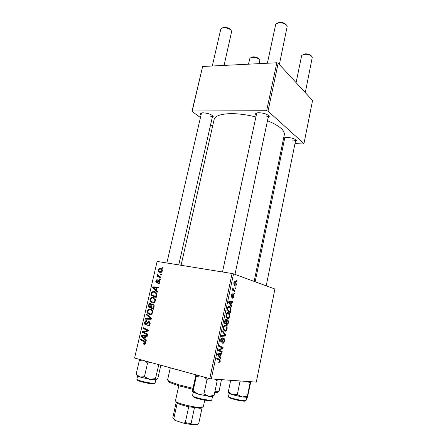 <?xml version="1.0" encoding="UTF-8"?>
<svg xmlns="http://www.w3.org/2000/svg" width="447" height="447" viewBox="0 0 447 447"><rect width="100%" height="100%" fill="white"/><g stroke="black" fill="none" stroke-linecap="round" stroke-linejoin="round"><path stroke-width="0.67" d="M284.353 139.727L283.711 138.363C284.108 137.715 285.32 137.397 287.348 137.419C292.416 137.86 295.456 138.995 296.473 140.822L295.333 141.85M292.5 140.906C294.422 140.928 295.495 140.604 295.718 139.95L295.73 139.771M200.949 115.186L200.329 113.694C200.675 113.13 201.647 112.834 203.251 112.817C208.727 113.298 212.096 114.639 213.359 116.84L212.163 117.896M209.995 116.829C211.548 116.818 212.426 116.511 212.61 115.918L212.621 115.689M256.137 115.482L255.483 113.834C255.913 113.119 257.131 112.75 259.131 112.722C264.741 113.147 268.139 114.488 269.317 116.74L268.049 117.98M265.255 116.963C267.183 116.941 268.273 116.561 268.507 115.818L268.502 115.477M255.818 116.952C247.169 114.773 239.05 113.667 231.473 113.633C220.986 113.823 215.197 115.795 214.107 119.55L181.08 265.289M234.541 293.243L234.379 294.014L233.887 293.69L234.055 292.897L234.541 293.243L233.999 293.148M235.636 288.041L235.474 288.812L234.982 288.483L235.15 287.695L235.636 288.041L235.094 287.952M229.719 316.403C229.194 318.096 228.473 318.828 227.545 318.599L226.076 317.158L225.975 314.761C226.528 313.012 227.277 312.28 228.221 312.576L228.976 312.995C229.691 313.638 229.937 314.777 229.719 316.403L229.272 316.314M231.825 306.15L231.647 306.994L228.635 302.463L228.836 301.502L232.792 301.552L232.63 302.328L231.563 302.289L231.004 304.949L231.825 306.15L230.976 305.988M228.445 322.22L227.808 325.243L224.265 323.114L224.964 320.125L226.053 319.281L226.763 320.544L227.724 319.778L228.059 319.963L228.445 322.22L227.992 322.125M225.763 334.954L225.551 335.96L221.455 336.401L221.623 335.596L225.137 335.222L222.444 331.719L222.623 330.858L225.763 334.954L224.718 334.719M219.069 362.808L218.728 362.701L218.846 361.886L219.818 361.226L219.689 360.338L216.711 358.812L216.884 357.991L219.991 359.617L220.265 361.332L218.834 362.752M222.237 351.716L222.064 352.521L218.443 350.638L218.622 349.789L222.394 348.096L219.315 346.503L219.488 345.687L223.098 347.604L222.924 348.442L219.164 350.157L222.237 351.716L219.008 350.929M211.286 378.927L256.304 382.107L274.905 289.008L233.541 273.855L211.286 378.927L209.777 378.631L232.088 273.514L233.541 273.855M220.902 358.041L220.723 358.907L217.56 354.806L217.767 353.823L221.896 353.314L221.729 354.113L220.617 354.225L220.041 356.957L220.902 358.041L219.851 357.779M224.511 341.134C224.137 342.72 223.534 343.43 222.718 343.274L222.835 342.469L223.444 342.363L224.076 341L223.947 339.441L223.383 339.485L222.288 341.441L221.248 342.201L220.885 342.011L220.667 339.865C221.008 338.485 221.539 337.803 222.271 337.826L222.226 338.647L221.12 339.971L221.22 341.312L221.801 341.156L223.891 338.541L224.243 338.72L224.511 341.134L224.07 341.027M227.082 328.942C226.551 330.651 225.819 331.406 224.886 331.21L223.399 329.819L223.299 327.428C223.852 325.656 224.606 324.902 225.567 325.165L226.372 325.6C227.065 326.237 227.299 327.349 227.082 328.942L226.635 328.847M232.58 298.199L232.647 297.395L233.552 296.49L233.451 295.4L231.607 297.188L231.177 295.322L232.379 293.808L231.512 295.461L231.63 296.344L233.485 294.562L233.882 296.624C233.608 297.797 233.178 298.322 232.58 298.199M230.909 310.509L230.44 312.727L226.936 310.481L227.59 307.642C228.138 306.519 228.758 306.1 229.44 306.385L230.188 306.81L231.071 309.285L230.909 310.509L230.462 310.419M236.413 284.599C236.077 285.784 235.591 286.276 234.966 286.069L234.401 285.745L233.77 283.052C234.133 281.85 234.636 281.375 235.273 281.632L235.787 281.94L236.413 284.599L236.066 284.538M235.01 291.014L234.848 291.796L232.351 290.019L232.518 289.237L233.032 289.611L232.904 287.661L233.72 290.03L235.01 291.014L233.323 290.712M237.128 280.94L236.971 281.711L236.48 281.364L236.647 280.582L237.128 280.94L236.592 280.85M152.935 297.227C154.701 297.573 155.545 298.814 155.467 300.96L153.662 302.865L152.488 302.882L150.253 301.407L149.901 299.149L151.684 297.227L153.254 297.305M156.294 290.159L157.618 291.315L157.433 292.109L152.628 287.784L152.829 286.896L158.618 286.996L158.45 287.728L156.869 287.672L156.294 290.159M145.7 343.151L144.856 344.313L143.632 344.117L143.733 343.346L144.593 343.536L145.057 342.938L144.236 341.687L140.503 339.826L140.676 339.072L144.543 340.988C145.431 341.307 145.817 342.028 145.7 343.151M148.963 321.566C149.98 321.941 150.354 322.818 150.091 324.187L148.801 325.958L147.683 325.958L147.789 325.198L148.655 325.204L149.449 323.986L148.845 322.321L148.482 322.326L146.918 324.114L145.51 324.667C144.582 324.349 144.247 323.572 144.498 322.337L145.856 320.655L146.711 320.661L146.594 321.41L146.018 321.393L145.141 322.51L145.951 323.913L148.203 321.577L148.963 321.566M146.51 314.029L151.36 318.376L151.136 319.32L145.32 319.147L145.493 318.404L150.477 318.549L146.325 314.822L146.51 314.029M150.214 308.944C151.98 309.313 152.824 310.581 152.74 312.738L151.008 314.621L149.756 314.649L147.521 313.135L147.175 310.849L148.896 308.95L150.214 308.944M162.345 267.312L163.105 267.613L162.937 268.334L162.172 268.049L162.345 267.312M134.581 358.025L157.132 261.422L134.581 358.025L209.777 378.631M157.132 261.422L232.088 273.514M152.857 304.016C153.863 304.323 154.288 305.122 154.126 306.418L153.466 309.257L148.18 306.871L148.918 304.116L149.756 303.412L150.399 303.407L151.527 304.664L152.857 304.016M145.024 338.781L146.342 340.05L146.152 340.86L141.364 336.133L141.57 335.228L147.37 335.613L147.197 336.362L145.616 336.228L145.024 338.781M144.487 332.518L147.717 334.11L147.544 334.87L142.258 332.289L142.442 331.506L147.639 330.596L143.146 328.472L143.319 327.718L148.611 330.255L148.426 331.043L143.224 331.965L144.487 332.518M159.763 282.364L158.579 283.839L157.914 283.828L158.009 283.091L158.512 283.102L159.266 282.236L158.864 281.169L156.461 282.901L155.668 281.169L156.813 279.755L157.277 279.749L157.182 280.481L156.165 281.297L156.83 282.163L158.165 280.666L158.987 280.437C159.73 280.71 159.987 281.353 159.763 282.364L159.266 282.236M156.796 294.255L156.187 297.501L150.896 295.199L151.583 292.573L152.947 291.461L154.142 291.461C155.567 291.695 156.456 292.629 156.796 294.255M160.395 268.379C161.764 268.563 162.423 269.457 162.384 271.05L161.043 272.491L160.367 272.491C158.942 272.312 158.255 271.402 158.316 269.77L159.652 268.373L161.199 268.63M160.797 273.989L161.557 274.296L161.389 275.017L160.624 274.726L160.797 273.989M159.372 276.43L160.909 277.084L160.741 277.822L156.886 276.246L157.059 275.514L157.847 275.844L157.215 274.514L157.473 274.05L159.372 276.43L159.272 276.95L156.886 276.246M159.668 278.872L160.428 279.185L160.255 279.911L159.495 279.615L159.668 278.872M294.964 143.683L303.474 143.923L303.949 143.616L312.565 100.502L278.168 63.195L268.016 111.135L266.641 110.722L276.822 62.764L278.168 63.195M303.949 143.616L268.016 111.135M200.401 117.55L191.981 111.381L202.631 66.486L276.822 62.764M202.631 66.486L192.238 110.996L266.641 110.722M212.543 126.445L210.554 124.981M282.549 143.342L283.605 143.37M254.136 281.403L284.326 134.726C284.84 130.295 279.224 125.618 267.474 120.696M192.238 110.996L191.981 111.381M256.746 113.007L222.5 271.966M283.711 138.363L284.795 137.687L255.159 281.778M201.496 113.002L166.854 262.992M162.943 268.295L162.172 268.049M153.584 308.748L150.628 307.419L148.18 306.871M149.644 304.278L148.918 304.116M152.142 304.804L151.527 304.664M148.968 306.407L150.611 307.145L150.935 304.709L150.253 304.144L149.259 305.15L148.968 306.407M151.259 307.29L150.611 307.145M151.483 304.424L150.253 304.144M151.969 304.949L150.935 304.709M151.226 307.424L153.019 308.229L153.477 306.117L152.673 304.748L152.276 304.748L151.589 305.871L151.226 307.424M153.673 308.374L153.019 308.229M154.042 305.061L152.673 304.748M154.154 306.273L153.477 306.117M150.946 314.638L150.209 313.967M148.739 313.386L147.521 313.135M147.823 310.989L147.175 310.849M150.645 309.81L151.427 309.458M148.086 312.649L149.957 313.917L150.84 313.911L152.097 312.542C152.081 310.883 151.377 309.922 149.98 309.665L149.058 309.67L147.817 311.017L148.086 312.649M151.74 314.286L149.957 313.917M152.148 310.134L149.98 309.665M152.751 312.682L152.097 312.542M147.884 319.225L147.963 318.884L145.493 318.404M147.963 318.884L151.226 318.946M151.282 318.705L150.477 318.549M147.711 315.101L146.325 314.822M147.985 326.014L147.683 325.958M149.471 325.522L148.102 325.271M149.594 325.371L148.655 325.204M150.108 324.109L149.449 323.986M150.03 322.544L148.845 322.321M145.158 322.455L144.498 322.337M146.884 324.148L145.711 323.93M147.08 323.919L146.203 323.757M144.504 344.363L144.124 344.313M144.906 344.291L143.632 344.117M145.498 343.721L144.398 343.564M145.728 343.028L145.057 342.938M142.911 340.178L140.503 339.826M142.515 336.312L141.364 336.133M143.962 336.116L144.079 335.619L141.57 335.228M144.079 335.619L147.32 335.831M143.046 336.809L144.465 338.211L144.94 336.172L142.051 335.932L143.046 336.809M145.13 338.312L144.465 338.211M145.605 336.278L144.94 336.172M147.711 334.132L144.755 332.697L142.258 332.289M144.42 331.83L142.442 331.506M148.499 330.741L147.639 330.596M148.583 330.372L146.23 329.975M148.588 330.333L145.638 328.897L143.146 328.472M159.249 283.443L158.009 283.091M159.83 281.442L158.964 281.197M156.159 281.308L155.668 281.169M157.512 282.431L156.539 282.158M157.584 282.348L156.886 282.146M159.747 281.118L158.165 280.666M154.114 288.181L152.628 287.784M155.221 287.639L152.829 286.896M155.243 287.544L158.478 287.605M154.31 288.349L155.735 289.634L156.193 287.65L153.31 287.555L154.31 288.349M156.377 289.807L155.735 289.634M156.836 287.823L156.193 287.65M156.282 297.087L150.896 295.199M153.327 295.802L153.399 295.473M152.254 292.746L151.583 292.573M154.69 292.377L155.528 292.053M154.612 291.584L154.142 291.461M151.684 294.729L155.74 296.49L155.953 295.545C156.254 293.584 155.584 292.461 153.936 292.182L153.058 292.17L152.237 292.768L151.684 294.729M156.383 296.652L155.74 296.49M156.601 295.707L155.953 295.545M153.556 302.893L152.829 302.189M151.578 301.719L150.253 301.407M155.472 300.926L154.824 300.77C154.807 299.127 154.098 298.183 152.706 297.948L151.829 297.948L150.544 299.306L149.901 299.149M153.427 298.121L154.254 297.791M150.544 299.306L150.812 300.92L152.684 302.155L153.522 302.15L154.824 300.77M154.383 302.558L152.684 302.155M161.194 272.452L160.786 271.854M158.808 269.921L158.316 269.77M161.333 269.446L161.892 269.15M158.814 269.887C158.881 271.022 159.434 271.647 160.473 271.759L161.054 271.765L161.875 270.955C161.78 269.843 161.233 269.223 160.227 269.094L159.635 269.088L158.814 269.887M161.736 272.15L160.473 271.759M162.367 271.111L161.875 270.955M161.401 274.961L160.624 274.726M160.797 277.576L159.272 276.95M158.685 276.095L157.847 275.844M157.852 274.704L157.215 274.514M160.272 279.839L159.495 279.615M219.985 346.861L223.098 347.604M221.991 348.219L222.924 348.442M219.321 349.448L220.36 349.699M218.572 350.018L219.164 350.157M219.611 353.594L221.729 354.113M218.577 353.722L220.617 354.225M219.024 356.706L220.041 356.957M218.739 355.236L219.678 356.46L220.136 354.275L218.069 354.488L218.739 355.236L217.689 354.979M218.633 356.203L219.678 356.46M217.65 354.382L218.069 354.488M218.125 353.778L220.136 354.275M216.756 358.606L219.566 359.315M219.818 361.221L220.265 361.332M222.88 339.139L223.763 339.34M222.762 339.34L223.383 339.485M221.684 341.301L222.288 341.441M221.231 338.418L222.137 338.63M220.667 339.871L221.12 339.971M220.567 341.206L221.343 341.385M223.131 335.412L225.551 335.96M223.83 329.255L225.07 330.422C225.741 330.568 226.266 330.026 226.646 328.796L226.042 326.316L225.355 325.947C224.679 325.768 224.143 326.304 223.746 327.55L223.83 329.255L223.226 329.121M223.511 330.082L225.07 330.422M223.293 327.45L223.746 327.55M224.12 325.679L225.355 325.947M226.283 320.443L226.763 320.544M224.852 322.566L225.958 323.231L226.344 320.633L225.903 320.074L224.852 322.566L224.4 322.471M224.31 322.885L225.958 323.231M224.685 321.114L225.137 321.209M225.07 319.896L225.903 320.074M226.372 323.483L227.562 324.204L228.015 321.952L227.551 320.56L226.724 321.812L226.372 323.483L224.282 323.036M225.249 323.706L227.562 324.204M226.277 321.717L226.724 321.812M226.825 320.41L227.551 320.56M232.647 295.216L233.317 295.338M232.574 295.344L233.088 295.433M231.457 294.45L232.261 294.595M231.166 295.4L231.512 295.461M231.099 296.283L231.714 296.395M233.535 296.562L233.882 296.624M229.004 301.507L232.63 302.328M228.78 301.759L231.563 302.289M230.183 304.793L231.004 304.949M229.764 303.049L230.658 304.401L231.105 302.278L229.127 302.206L229.764 303.049L228.914 302.887M229.814 304.239L230.658 304.401M228.702 302.127L229.127 302.206M228.763 301.831L231.105 302.278M230.596 309.19L231.071 309.285M227.517 309.95L230.199 311.676L230.412 310.676C230.741 309.156 230.568 308.1 229.903 307.519L229.25 307.162L228.031 307.832L227.517 309.95L227.065 309.86M228.166 311.268L230.199 311.676M227.557 307.737L228.031 307.832M227.981 306.91L229.054 307.123M226.5 316.61L227.73 317.817C228.389 317.985 228.909 317.459 229.289 316.241L228.657 313.705L228.015 313.347C227.344 313.146 226.813 313.665 226.417 314.9L226.5 316.61L225.908 316.487M226.227 317.51L227.73 317.817M225.97 314.805L226.417 314.9M226.746 313.09L228.015 313.347M234.932 281.576L235.273 281.632M234.099 283.197L234.636 285.018L235.088 285.287L236.083 284.476L235.502 282.638L235.111 282.403L233.753 283.141M233.932 285.085L235.088 285.287M232.457 289.511L233.032 289.611M232.731 288.019L233.261 288.108M232.663 288.399L233.088 288.471M251.013 57.451L252.946 56.836C255.963 56.914 258.014 57.719 259.092 59.255M259.199 63.647L259.796 60.261C258.629 58.356 256.153 57.345 252.371 57.227L249.951 58.065L248.465 64.184M222.338 27.893L224.098 27.323C227.288 27.334 229.551 28.239 230.875 30.05M224.092 65.407L231.68 31.262C230.317 28.949 227.568 27.764 223.427 27.697L221.097 28.591L220.79 29.167L212.291 66M303.027 54.568L305.357 53.836C308.352 53.869 310.402 54.629 311.509 56.115M305.295 92.618L312.302 57.199C311.157 55.299 308.67 54.31 304.832 54.243L301.865 55.294L301.596 55.83L296.087 82.634M277.414 23.071L279.559 22.378C282.705 22.333 284.957 23.177 286.315 24.915M279.358 64.485L287.237 26.233C285.907 23.926 283.141 22.769 278.939 22.769L276.028 23.914L275.67 24.613L267.367 63.239M137.089 375.446L137.475 376.089L139.9 377.011L149.6 379.263L144.42 376.72L139.9 377.011L136.162 374.156L137.073 375.419M140.151 359.55L139.285 360.679L142.14 360.092M139.285 360.679L136.162 374.156M145.135 360.913L147.549 363.081L144.42 376.72M147.549 363.081L150.622 362.422M155.461 378.631L149.6 379.263L156.372 379.844L155.461 378.631L158.797 364.663M157.523 364.311L158.534 365.076M160.836 365.221L157.959 377.938L156.372 379.844M239.659 380.933L240.017 381.291L240.883 381.017M250.795 381.716L247.454 397.294L247.359 396.271L242.039 396.947L237.312 394.545L232.462 394.729L228.294 391.863L229.004 393.461L232.462 394.729L242.039 396.947L247.42 397.327M230.686 380.296L228.294 391.863M240.017 381.291L237.312 394.545M247.694 381.498L250.013 383.101L247.359 396.271M250.013 383.101L250.465 381.693M196.389 374.966L196.239 376.503L200.066 375.972M214.633 379.162L217.141 380.917L217.181 379.347M217.141 380.917L214.113 395.338L208.693 396.327L203.927 393.924L198.138 394.114L193.121 390.941L192.568 391.857L192.735 389.46L195.965 374.849M192.59 391.913L198.138 394.114L208.693 396.327L212.515 396.606L214.113 395.338M196.239 376.503L193.121 390.941M203.961 377.039L207.034 379.352L203.927 393.924M207.034 379.352L209.537 378.57M192.774 389.27L178.912 385.817L169.743 382.52C168.491 381.855 168.078 381.358 168.508 381.04M170.307 367.814L167.58 380.028L169.022 381.325L178.554 384.733L192.981 388.32M214.867 391.74L217.242 391.751L219.086 391.164L221.494 379.648M217.829 391.701C218.086 392.17 217.51 392.455 216.091 392.544L214.694 392.567M202.005 407.541L200.96 408.262L199.982 408.307L188.712 406.753C183.304 405.541 179.465 404.351 177.191 403.177L176.207 402.211L172.793 417.727L175.28 420.465L174.425 419.99L173.676 418.789M178.778 385.778L175.436 400.97L176.314 401.898C179.655 404.066 195.518 407.675 201.049 407.524L203.284 406.993L204.743 400.126M202.078 407.77L201.664 407.776M194.451 407.804L191.053 423.644L192.031 424.65L183.259 423.091L175.28 420.465M202.066 407.832L198.775 423.309L197.384 424.399L192.031 424.65M183.259 423.091L185.281 422.616L191.053 423.644M188.712 406.753L185.281 422.616M177.191 403.177L173.754 418.839M149.242 305.217L148.6 305.072M151.533 306.1L150.885 305.955M153.992 307L153.338 306.849M151.231 318.912L148.957 318.465M150.913 317.973L149.482 317.688M147.935 322.773L147.08 322.617M145.577 341.877L144.236 341.687M146.784 331.372L144.755 331.037M148.415 331.043L146.454 330.713M157.992 281.789L157.383 281.616M151.941 293.618L151.304 293.45M218.538 350.18L220.036 350.549M217.711 354.074L219.097 354.415M222.215 340.407L222.768 340.536M232.216 296.015L232.675 296.098M228.724 302.016L230.104 302.278M227.311 308.721L227.758 308.804M232.362 289.98L234.021 290.276M155.07 383.045C153.612 384.102 149.834 383.856 143.744 382.314C139.498 381.464 137.201 380.453 136.849 379.268C137.028 379.844 139.341 380.671 143.783 381.749C150.293 383.157 154.053 383.587 155.07 383.045L155.779 379.922M143.755 382.33C140.202 381.475 138.084 380.766 137.397 380.201M154.176 383.297C154.276 384.141 150.812 383.822 143.789 382.341M236.485 399.361C242.151 400.607 245.347 400.987 246.068 400.512C244.956 401.479 241.738 401.277 236.407 399.903C230.753 398.517 228.121 397.405 228.506 396.573C228.825 397.215 231.485 398.148 236.485 399.361M245.191 400.736C245.548 401.523 242.626 401.25 236.418 399.92C232.328 398.936 229.87 398.121 229.048 397.478M193.992 396.696C198.474 398.674 212.079 401.121 211.805 399.92C211.202 400.797 209.375 400.948 206.307 400.378C202.43 399.584 201.882 400.004 194.11 397.277L192.54 395.712L193.992 396.696M210.906 400.205C212.923 401.803 199.032 399.489 194.4 397.439M194.182 397.344L193.138 396.735M295.73 139.794L296.473 140.822M212.627 115.751L213.359 116.84M268.524 115.617L269.317 116.74M217.153 358.706L217.091 358.997L217.153 358.706M256.667 113.13L255.483 113.834M201.463 113.052L200.329 113.694M149.756 303.412L151.041 303.709M152.304 304.021L153.45 304.284M148.896 308.95L151.349 309.48M150.84 313.911L151.935 314.135M148.549 325.237L149.555 325.422M145.856 320.655L146.689 320.812M145.951 323.913L146.934 324.097M148.203 321.577L149.527 321.829M144.593 343.536L145.526 343.665M158.512 283.102L159.339 283.331M156.813 279.755L157.255 279.883M156.83 282.163L157.567 282.37M158.629 280.437L159.462 280.677M152.947 291.461L155.36 292.087M151.684 297.227L154.109 297.825M153.522 302.15L154.595 302.401M159.652 268.373L161.797 269.055M161.054 271.765L161.875 272.022M218.237 354.644L217.628 354.493M219.991 359.617L216.717 358.796M221.22 341.312L220.561 341.156M224.243 338.72L223.534 338.558M226.372 325.6L224.696 325.243M224.293 330.026L223.405 329.83M226.405 319.471L225.629 319.309M228.059 319.963L227.35 319.812M231.63 296.344L231.099 296.249M233.664 294.668L233.194 294.579M230.188 306.81L228.478 306.474M228.976 312.995L227.288 312.654M226.992 317.426L226.109 317.241M235.787 281.94L234.496 281.722M234.636 285.018L233.848 284.884M233.72 290.03L232.401 289.796M212.61 115.918L178.744 264.909M295.718 139.95L266.205 285.823M225.349 319.957L225.467 319.404M234.982 274.385L268.507 115.818M136.849 379.268L137.57 376.139M137.475 376.089L136.67 374.754M246.068 400.512L246.688 397.461M228.506 396.573L229.138 393.528M229.004 393.461L228.3 392.298M246.833 397.456L247.331 397.109M211.805 399.92L212.498 396.612M192.54 395.712L193.249 392.405L192.813 391.689M212.515 396.606L214.001 395.578M169.743 382.52L169.022 381.325M216.091 392.544L217.242 391.751M177.029 403.082L176.314 401.898M200.96 408.262L202.1 407.474M174.425 419.99L173.715 418.811"/></g></svg>

